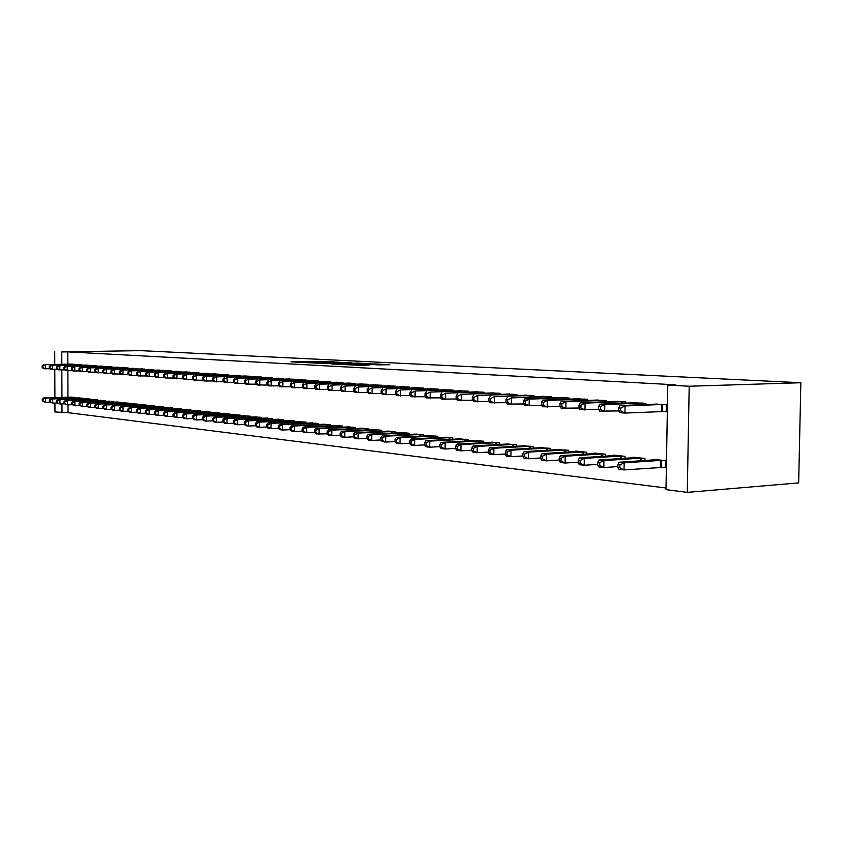 <?xml version="1.0" encoding="UTF-8"?>
<svg xmlns="http://www.w3.org/2000/svg" width="843" height="843" viewBox="0 0 843 843"><rect width="100%" height="100%" fill="white"/><g stroke="black" fill="none" stroke-linecap="round" stroke-linejoin="round"><path stroke-width="1.26" d="M334.977 362.016L320.877 361.341L290.993 361.826L304.723 362.511L334.977 362.016M377.864 364.893L389.803 364.745L375.177 363.965L341.784 364.482L359.076 365.314L369.792 365.03L347.327 364.524L368.981 364.102L377.864 364.893M667.793 385.072L689.195 386.242L687.277 492.365L665.991 489.657L667.793 385.072L675.759 384.829L67.809 351.868L61.771 351.931L61.813 364.25M689.195 386.242L800.85 382.733L140.507 350.635L61.771 351.931M352.016 362.901L336.315 362.111L306.23 362.627L322.5 363.407L352.016 362.901M356.821 363.038L370.983 363.797L340.488 364.345L331.489 363.944L340.983 363.417L323.459 363.533L356.821 363.217M687.277 492.365L798.658 482.902L800.85 382.733M645.822 404.556L645.843 403.281L633.788 402.838M644.895 460.51L644.927 458.466L632.914 457.18L632.903 457.781M606.444 401.774L606.454 400.594L595.063 400.162M605.611 456.147L605.643 454.261L594.283 453.039L594.273 453.597M569.183 399.139L569.194 398.044L558.403 397.633M568.445 452.038L568.477 450.278L557.697 449.646M533.872 396.653L533.893 395.63L523.651 395.241M533.229 448.139L533.25 446.505L523.029 445.894M500.373 394.303L500.384 393.344L490.658 392.964M499.794 444.451L499.815 442.923L490.11 442.333M468.539 392.058L468.539 391.173L459.298 390.804M468.023 440.952L468.044 439.519L458.813 438.95M438.244 389.94L438.255 389.097L429.445 388.749M437.802 437.633L437.812 436.274L429.024 435.736M409.392 387.917L409.392 387.127L401.005 386.789M409.003 434.461L409.013 433.197L400.636 432.67M381.868 385.989L381.879 385.251L373.87 384.924M381.542 431.447L381.552 430.246L373.554 429.751M355.598 384.155L355.609 383.449L347.948 383.144M355.314 428.571L355.325 427.443L347.685 426.958M330.488 382.406L330.498 381.742L323.175 381.436M330.245 425.82L330.256 424.756L322.953 424.292M306.473 380.73L306.473 380.098L299.465 379.803M306.272 423.197L306.272 422.185L299.276 421.742M283.469 379.118L283.469 378.528L276.757 378.244M283.301 420.689L283.311 419.73L276.609 419.298M261.414 377.59L261.414 377.021L254.986 376.747M261.288 418.286L261.288 417.369L254.86 416.948M240.266 376.115L240.266 375.578L234.091 375.314M240.171 415.978L240.171 415.104L234.006 414.703M219.96 374.703L214.017 373.934M219.886 413.765L219.897 412.933L213.964 412.543M200.444 373.344L194.733 372.606M200.402 411.637L200.402 410.847L194.701 410.467M181.677 372.037L176.187 371.331M181.656 409.593L181.656 408.834L176.176 408.476M163.616 370.783L158.326 370.109M163.626 407.622L163.626 406.906L158.347 406.558M146.218 369.571L141.129 368.928M146.25 405.736L146.25 405.04L141.16 404.703M129.453 368.412L124.543 367.79M129.506 403.913L129.506 403.249L124.595 402.922M113.289 367.295L108.547 366.694M113.362 402.153L113.352 401.521L108.621 401.205M97.683 366.21L93.109 365.63M97.777 400.457L97.767 399.856L93.204 399.54M82.625 365.167L78.199 364.608M82.719 398.823L82.719 398.244L78.304 397.938M67.809 351.868L67.851 364.155M67.872 370.499L67.967 397.243M67.998 404.83L68.02 412.649L666.012 488.002M75.396 398.022L75.385 397.453L71.054 397.158M75.28 364.661L70.938 364.113M90.18 399.635L90.18 399.045L85.691 398.739M90.085 365.683L85.596 365.114M105.501 401.3L105.491 400.678L100.844 400.362M105.417 366.747L100.76 366.157M121.36 403.028L121.36 402.374L116.545 402.058M121.297 367.843L116.471 367.232M137.799 404.809L137.799 404.145L132.804 403.808M137.757 368.992L132.762 368.359M154.859 406.674L154.859 405.968L149.675 405.62M154.838 370.172L149.643 369.519M172.552 408.602L172.552 407.864L167.177 407.506M172.562 371.405L167.167 370.72M190.939 410.604L190.939 409.835L185.355 409.466M190.971 372.68L185.376 371.963M210.055 412.691L210.055 411.879L204.238 411.5M210.107 374.018L204.28 373.27M229.928 414.851L229.928 414.008L223.88 413.618M230.013 375.398L223.953 374.619M250.624 417.116L250.624 416.221L244.322 415.82M250.729 376.842L250.729 376.294L244.428 376.02M272.184 419.466L272.184 418.539L265.619 418.107M272.331 378.349L272.331 377.769L265.756 377.485M294.66 421.932L294.671 420.942L287.821 420.499M294.839 379.919L294.85 379.308L287.99 379.013M318.127 424.493L318.138 423.46L310.983 422.996M318.348 381.552L318.348 380.91L311.193 380.614M342.637 427.18L342.648 426.084L335.177 425.61M342.901 383.27L342.911 382.585L335.43 382.279M368.275 429.993L368.286 428.834L360.467 428.339M368.581 385.061L368.591 384.345L360.762 384.018M395.114 432.933L395.125 431.7L386.937 431.194M395.472 386.948L395.472 386.178L387.274 385.841M423.228 436.031L423.239 434.714L414.661 434.187M423.639 388.918L423.65 388.107L415.051 387.759M452.733 439.266L452.744 437.875L443.734 437.327M453.207 390.983L453.207 390.119L444.187 389.761M483.713 442.68L483.724 441.195L474.261 440.626M484.251 393.165L484.261 392.248L474.778 391.869M516.295 446.274L516.316 444.683L506.358 444.092M516.907 395.462L516.917 394.471L506.938 394.081M550.605 450.067L550.627 448.36L540.142 447.738M551.29 397.875L551.311 396.821L540.795 396.421M586.781 454.061L586.802 452.238L575.748 451.058L575.737 451.595M587.56 400.436L587.571 399.297L576.486 398.876M624.979 458.297L625.011 456.326L613.325 455.083L613.314 455.663M625.854 403.144L625.875 401.921L614.157 401.479M661.934 467.264L665.296 467.644L665.412 460.657L653.051 459.33L653.04 459.962M662.893 411.447L666.255 411.69L666.381 404.682L653.978 404.229M68.02 412.649L54.953 411.964L54.921 403.07M61.834 369.908L61.939 397.422M61.971 403.923L62.003 412.859M54.711 351.542L54.763 364.366M54.784 369.35L54.9 397.611M338.032 362.248L309.834 362.669L338.032 362.248M356.821 363.491L343.017 363.322L356.821 363.491L356.821 364.06M72.213 397.116L43.773 397.928L45.543 398.128L45.554 402.301L49.916 402.174M43.014 401.047L45.554 402.301L42.308 400.962L43.014 401.047L43.004 399.382L42.298 399.297L42.308 400.962M43.004 399.382L45.543 398.128L74.216 397.327M42.298 399.297L43.773 397.928M74.1 364.218L45.396 364.661L72.098 364.081M50.148 368.77L43.646 368.707L42.161 367.527L42.867 367.58L42.856 365.904L42.15 365.862L42.161 367.527M42.856 365.904L45.396 364.661L45.406 368.844L42.867 367.58M43.625 364.534L42.15 365.862M79.495 397.896L50.886 398.728L52.688 398.929L52.698 403.144L57.145 403.007M50.137 401.869L52.698 403.144L49.421 401.784L50.137 401.869L50.127 400.183L49.41 400.109L49.421 401.784M50.127 400.183L52.688 398.929L81.529 398.117M49.41 400.109L50.886 398.728M86.903 398.686L58.125 399.529L59.948 399.74L59.969 403.987L64.49 403.85M57.387 402.712L59.969 403.987L56.65 402.627L57.387 402.712L57.377 401.015L56.65 400.931L56.65 402.627M57.377 401.015L59.948 399.74L88.968 398.908M56.65 400.931L58.125 399.529M81.423 364.724L52.54 365.167L79.39 364.587M57.387 369.308L50.759 369.255L49.273 368.064L49.99 368.117L49.99 366.431L49.263 366.378L49.273 368.064M49.99 366.431L52.54 365.167L52.561 369.392L49.99 368.117M50.749 365.04L49.263 366.378M88.873 365.23L59.821 365.683L86.797 365.093M64.753 369.866L58.009 369.803L56.513 368.612L57.25 368.665L57.24 366.958L56.513 366.905L56.513 368.612M57.24 366.958L59.821 365.683L59.832 369.951L57.25 368.665M57.988 365.556L56.513 366.905M94.427 399.498L65.491 400.362L67.345 400.562L67.366 404.851L71.971 404.714M64.753 403.565L67.366 404.851L64.015 403.481L64.753 403.565L64.753 401.848L64.005 401.763L64.015 403.481M64.753 401.848L67.345 400.562L96.534 399.719M64.005 401.763L65.491 400.362M102.098 400.32L72.983 401.194L74.879 401.405L74.89 405.736L79.59 405.588M72.266 404.429L74.89 405.736L71.507 404.345L72.266 404.429L72.256 402.701L71.497 402.617L71.507 404.345M72.256 402.701L74.879 401.405L104.237 400.541M71.497 402.617L72.983 401.194M96.45 365.746L67.229 366.21L94.342 365.609M72.245 370.425L65.375 370.372L63.889 369.16L64.626 369.213L64.626 367.495L63.878 367.443L63.889 369.16M64.626 367.495L67.229 366.21L67.24 370.509L64.626 369.213M65.364 366.083L63.878 367.443M104.153 366.273L72.867 366.621L102.014 366.125M79.874 370.994L72.877 370.941L71.392 369.729L72.14 369.782L72.14 368.043L71.381 367.991L71.392 369.729M72.14 368.043L74.764 366.747L74.774 371.089L72.14 369.782M72.867 366.621L71.381 367.991M109.896 401.152L80.612 402.048L82.54 402.259L82.551 406.632L87.335 406.474M79.906 405.314L82.551 406.632L79.137 405.23L79.906 405.314L79.895 403.576L79.126 403.481L79.137 405.23M79.895 403.576L82.54 402.259L112.077 401.384M79.126 403.481L80.612 402.048M112.003 366.81L82.435 367.295L109.822 366.663M87.64 371.573L80.517 371.531L79.021 370.298L79.79 370.351L79.79 368.602L79.021 368.549L79.021 370.298M79.79 368.602L82.435 367.295L82.445 371.668L79.79 370.351M80.507 367.158L79.021 368.549M117.83 402.006L88.378 402.912L90.349 403.133L90.359 407.538L95.238 407.38M87.683 406.221L90.359 407.538L88.389 407.306L86.903 406.126L87.683 406.221L87.683 404.45L86.892 404.366L86.903 406.126M87.683 404.45L90.349 403.133L120.054 402.237M86.892 404.366L88.378 402.912M119.991 367.358L90.243 367.854L117.767 367.211M95.544 372.174L88.294 372.121L86.797 370.878L87.577 370.941L87.577 369.171L86.787 369.118L86.797 370.878M87.577 369.171L90.243 367.854L90.254 372.269L87.577 370.941M88.283 367.717L86.787 369.118M125.923 402.87L96.292 403.797L98.294 404.029L98.304 408.465L103.267 408.307M95.607 407.137L98.304 408.465L96.302 408.233L94.806 407.043L95.607 407.137L95.596 405.357L94.806 405.262L94.806 407.043M95.596 405.357L98.294 404.029L128.178 403.112M94.806 405.262L96.292 403.797M128.125 367.917L98.199 368.423L125.86 367.759M103.605 372.775L96.207 372.722L94.711 371.478L95.512 371.531L95.512 369.75L94.711 369.698L94.711 371.478M95.512 369.75L98.199 368.423L98.21 372.88L95.512 371.531M96.197 368.275L94.711 369.698M134.153 403.744L104.342 404.703L106.387 404.925L106.397 409.413L111.466 409.245M103.668 408.065L106.397 409.413L104.353 409.182L102.857 407.97L103.668 408.065L103.668 406.273L102.857 406.178L102.857 407.97M103.668 406.273L106.387 404.925L136.45 403.997M102.857 406.178L104.342 404.703M136.408 368.475L106.302 369.002L134.1 368.317M111.803 373.386L104.269 373.344L102.772 372.079L103.584 372.142L103.584 370.34L102.772 370.277L102.772 372.079M103.584 370.34L106.302 369.002L106.313 373.491L103.584 372.142M104.258 368.855L102.772 370.277M142.53 404.651L112.551 405.62L114.627 405.852L114.637 410.383L119.801 410.204M111.887 409.024L114.637 410.383L112.562 410.141L111.065 408.918L111.887 409.024L111.887 407.211L111.055 407.116L111.065 408.918M111.887 407.211L114.627 405.852L144.87 404.893M111.055 407.116L112.551 405.62M144.838 369.055L114.553 369.582L142.499 368.897M120.159 374.018L112.488 373.965L110.991 372.69L111.813 372.754L111.813 370.941L110.981 370.878L110.991 372.69M111.813 370.941L114.553 369.582L114.564 374.123L111.813 372.754M112.477 369.434L110.981 370.878M151.066 405.557L120.907 406.558L123.025 406.79L123.036 411.363L128.305 411.173M120.264 409.983L123.036 411.363L120.918 411.11L119.421 409.888L120.264 409.983L120.264 408.16L119.411 408.065L119.421 409.888M120.264 408.16L123.025 406.79L153.447 405.82M119.411 408.065L120.907 406.558M153.426 369.645L120.844 370.035L151.045 369.476M128.684 374.65L120.855 374.608L119.358 373.323L120.201 373.386L120.191 371.552L119.348 371.489L119.358 373.323M120.191 371.552L122.962 370.182L122.973 374.766L120.201 373.386M120.844 370.035L119.348 371.489M159.759 406.495L129.432 407.506L131.582 407.749L131.592 412.364L136.966 412.174M128.8 410.973L131.592 412.364L129.432 412.111L127.936 410.878L128.8 410.973L128.789 409.129L127.936 409.034L127.936 410.878M128.789 409.129L131.582 407.749L162.193 406.758M127.936 409.034L129.432 407.506M162.183 370.235L131.529 370.794L159.748 370.077M137.356 375.304L129.379 375.251L127.883 373.965L128.737 374.029L128.737 372.174L127.873 372.111L127.883 373.965M128.737 372.174L131.529 370.794L131.54 375.42L128.737 374.029M129.369 370.646L127.873 372.111M168.621 407.443L138.104 408.476L140.307 408.718L140.307 413.376L145.797 413.186M137.493 411.985L140.307 413.376L138.115 413.123L136.608 411.879L137.493 411.985L137.483 410.119L136.608 410.014L136.608 411.879M137.483 410.119L140.307 408.718L171.097 407.706M136.608 410.014L138.104 408.476M171.097 370.846L140.265 371.415L168.621 370.678M146.208 375.967L138.073 375.915L136.566 374.608L137.451 374.682L137.441 372.806L136.566 372.743L136.566 374.608M137.441 372.806L140.265 371.415L140.265 376.083L137.451 374.682M138.062 371.257L136.566 372.743M177.652 408.412L146.956 409.466L149.19 409.719L149.2 414.419L154.796 414.219M146.355 413.007L149.2 414.419L146.956 414.155L145.46 412.901L146.355 413.007L146.355 411.121L145.46 411.026L145.46 412.901M146.355 411.121L149.19 409.719L180.181 408.676M145.46 411.026L146.956 409.466M180.191 371.468L149.169 372.048L177.662 371.299M155.228 376.642L146.924 376.589L145.428 375.283L146.324 375.346L146.324 373.46L145.428 373.396L145.428 375.283M146.324 373.46L149.169 372.048L149.169 376.768L146.324 375.346M146.924 371.889L145.428 373.396M186.851 409.392L155.976 410.478L158.252 410.731L158.263 415.473L163.974 415.272M155.386 414.05L158.263 415.473L155.976 415.209L154.48 413.945L155.386 414.05L155.386 412.153L154.48 412.048L154.48 413.945M155.386 412.153L158.252 410.731L189.422 409.666M154.48 412.048L155.976 410.478M189.454 372.1L158.242 372.701L186.872 371.932M164.427 377.327L155.955 377.285L154.459 375.957L155.365 376.02L155.365 374.123L154.459 374.05L154.459 375.957M155.365 374.123L158.242 372.701L158.242 377.453L155.365 376.02M155.955 372.532L154.459 374.05M196.24 410.404L165.175 411.5L167.504 411.763L167.504 416.558L173.342 416.337M164.606 415.114L167.504 416.558L165.175 416.284L163.679 415.009L164.606 415.114L164.606 413.196L163.668 413.091L163.679 415.009M164.606 413.196L167.504 411.763L198.864 410.678M163.668 413.091L165.175 411.5M198.895 372.754L167.494 373.354L196.271 372.564M173.806 378.022L165.165 377.98L163.668 376.642L164.596 376.716L164.596 374.787L163.668 374.724L163.668 376.642M164.596 374.787L167.494 373.354L167.494 378.159L164.596 376.716M165.165 373.186L163.668 374.724M205.797 411.426L174.554 412.554L176.925 412.817L176.925 417.654L182.889 417.433M174.006 416.21L176.925 417.654L174.554 417.38L173.057 416.094L174.006 416.21L174.006 414.271L173.057 414.166L173.057 416.094M174.006 414.271L176.925 412.817L208.474 411.711M173.057 414.166L174.554 412.554M208.527 373.407L176.935 374.029L205.85 373.228M183.374 378.739L174.554 378.697L173.057 377.348L174.006 377.422L174.006 375.483L173.057 375.409L173.057 377.348M174.006 375.483L176.935 374.029L176.935 378.886L174.006 377.422M174.554 373.86L173.057 375.409M215.555 412.469L184.122 413.618L186.545 413.892L186.545 418.781L192.636 418.549M183.584 417.317L186.545 418.781L184.122 418.497L182.625 417.201L183.584 417.317L183.595 415.357L182.625 415.251L182.625 417.201M183.595 415.357L186.545 413.892L218.284 412.764M182.625 415.251L184.122 413.618M218.348 374.081L186.566 374.714L215.618 373.892M193.142 379.466L184.132 379.434L182.636 378.064L183.605 378.138L183.605 376.178L182.636 376.104L182.636 378.064M183.605 376.178L186.566 374.714L186.566 379.613L183.605 378.138M184.143 374.545L182.636 376.104M225.502 413.534L193.879 414.714L196.356 414.988L196.356 419.93L202.573 419.688M193.374 418.444L196.356 419.93L193.879 419.635L192.383 418.328L193.374 418.444L193.374 416.474L192.383 416.358L192.383 418.328M193.374 416.474L196.356 414.988L228.295 413.829M192.383 416.358L193.879 414.714M228.369 374.766L196.387 375.42L225.576 374.577M203.11 380.214L193.911 380.182L192.415 378.802L193.405 378.876L193.405 376.895L192.415 376.821L192.415 378.802M193.405 376.895L196.387 375.42L196.387 380.372L193.405 378.876M193.911 375.24L192.415 376.821M235.661 414.619L203.848 415.831L206.366 416.105L206.366 421.1L212.721 420.847M203.353 419.603L206.366 421.1L203.837 420.805L202.352 419.487L203.353 419.603L203.353 417.601L202.352 417.496L202.352 419.487M203.353 417.601L206.366 416.105L238.495 414.925M202.352 417.496L203.848 415.831M238.59 375.462L206.419 376.126L235.745 375.261M213.279 380.973L203.89 380.941L202.394 379.55L203.395 379.624L203.405 377.622L202.394 377.548L202.394 379.55M203.405 377.622L206.419 376.126L206.409 381.131L203.395 379.624M203.89 375.946L202.394 377.548M246.019 415.736L214.017 416.969L216.588 417.253L216.577 422.29L223.089 422.037M213.542 420.783L216.577 422.29L214.006 421.995L212.52 420.657L213.542 420.783L213.542 418.76L212.52 418.644L212.52 420.657M213.542 418.76L216.588 417.253L248.917 416.042M212.52 418.644L214.017 416.969M249.022 376.178L216.651 376.863L246.124 375.978M223.658 381.753L214.069 381.721L212.573 380.309L213.606 380.393L213.606 378.37L212.573 378.296L212.573 380.309M213.606 378.37L216.651 376.863L216.651 381.911L213.606 380.393M214.08 376.673L212.573 378.296M256.588 416.863L224.396 418.128L227.03 418.423L227.02 423.513L233.669 423.239M223.943 421.985L227.02 423.513L224.386 423.207L222.9 421.858L223.943 421.985L223.953 419.951L222.9 419.825L222.9 421.858M223.953 419.951L227.03 418.423L259.549 417.18M222.9 419.825L224.396 418.128M259.676 376.905L227.104 377.601L256.715 376.695M234.259 382.543L224.459 382.511L222.973 381.089L224.027 381.173L224.027 379.129L222.973 379.055L222.973 381.089M224.027 379.129L227.104 377.601L227.094 382.711L224.027 381.173M224.47 377.411L222.973 379.055M267.389 418.023L234.997 419.308L237.684 419.614L237.673 424.756L244.47 424.472M234.575 423.218L237.673 424.756L234.986 424.44L233.5 423.091L234.575 423.218L234.575 421.152L233.5 421.036L233.5 423.091M234.575 421.152L237.684 419.614L270.403 418.349M233.5 421.036L234.997 419.308M270.55 377.643L237.779 378.359L267.516 377.432M245.092 383.344L235.081 383.323L233.585 381.89L234.66 381.974L234.67 379.908L233.595 379.824L233.585 381.89M234.67 379.908L237.779 378.359L237.768 383.523L234.66 381.974M235.092 378.17L233.595 379.824M278.401 419.203L245.819 420.52L248.569 420.826L248.548 426.031L255.513 425.736M245.429 424.472L248.548 426.031L245.808 425.704L244.333 424.345L245.429 424.472L245.429 422.385L244.333 422.269L244.333 424.345M245.429 422.385L248.569 420.826L281.488 419.529M244.333 422.269L245.819 420.52M281.646 378.402L248.674 379.139L278.559 378.191M256.156 384.166L245.914 384.145L244.438 382.701L245.534 382.785L245.534 380.699L244.438 380.614L244.438 382.701M245.534 380.699L248.674 379.139L248.664 384.355L245.534 382.785M245.935 378.939L244.438 380.614M289.665 420.404L256.883 421.753L259.686 422.069L259.676 427.327L266.799 427.022M256.514 425.757L259.676 427.327L256.873 427.001L255.387 425.62L256.514 425.757L256.514 423.65L255.397 423.523L255.387 425.62M256.514 423.65L259.686 422.069L292.816 420.741M255.397 423.523L256.883 421.753M292.985 379.181L259.813 379.93L289.834 378.96M267.463 385.009L256.999 384.988L255.513 383.533L256.641 383.618L256.641 381.51L255.524 381.426L255.513 383.533M256.641 381.51L259.813 379.93L259.802 385.209L256.641 383.618M257.01 379.729L255.524 381.426M301.162 421.637L268.19 423.017L271.056 423.344L271.035 428.655L278.327 428.339M267.842 427.064L271.035 428.655L268.169 428.318L266.694 426.927L267.842 427.064L267.853 424.935L266.704 424.809L266.694 426.927M267.853 424.935L271.056 423.344L304.376 421.985M266.704 424.809L268.19 423.017M304.576 379.972L271.204 380.741L301.351 379.75M279.022 385.873L268.316 385.852L266.841 384.387L267.99 384.471L267.99 382.332L266.841 382.258L266.841 384.387M267.99 382.332L271.204 380.741L271.183 386.073L267.99 384.471M268.327 380.541L266.841 382.258M312.901 422.901L279.739 424.314L282.668 424.64L282.647 430.014L290.118 429.688M279.423 428.402L282.647 430.014L279.718 429.677L278.253 428.265L279.423 428.402L279.433 426.252L278.264 426.126L278.253 428.265M279.433 426.252L282.668 424.64L316.199 423.249M278.264 426.126L279.739 424.314M316.41 380.773L282.837 381.573L313.111 380.551M290.846 386.747L279.887 386.737L278.411 385.251L279.581 385.335L279.591 383.186L278.422 383.101L278.411 385.251M279.591 383.186L282.837 381.573L282.816 386.958L279.581 385.335M279.897 381.363L278.422 383.101M324.913 424.187L291.552 425.631L294.544 425.968L294.523 431.405L303.364 431.173L303.375 428.982L302.152 428.834L302.142 431.036L303.596 432.459L315.756 432.607L315.767 430.383L314.513 430.246L314.502 432.459L315.946 433.903L327.147 433.892M291.256 429.772L294.523 431.405L291.53 431.058L290.066 429.635L291.256 429.772L291.267 427.601L290.076 427.464L290.066 429.635M291.267 427.601L294.544 425.968L328.275 424.545M290.076 427.464L291.552 425.631M328.507 381.605L294.734 382.416L325.145 381.373M302.922 387.654L291.71 387.643L290.245 386.136L291.446 386.231L291.457 384.05L290.255 383.965L290.245 386.136M291.457 384.05L294.734 382.416L294.702 387.875L291.446 386.231M291.731 382.206L290.255 383.965M337.189 425.494L303.628 426.979L306.683 427.327L340.625 425.863M303.375 428.982L306.683 427.327L306.662 432.817L303.364 431.173M302.152 428.834L303.628 426.979M340.878 382.448L306.894 383.28L337.432 382.216M315.282 388.57L303.807 388.56L302.342 387.042L303.575 387.137L303.585 384.935L302.352 384.84L302.342 387.042M303.585 384.935L306.894 383.28L306.873 388.802L303.575 387.137M303.828 383.07L302.352 384.84M349.729 426.843L315.977 428.36L319.107 428.718L353.249 427.222M315.767 430.383L319.107 428.718L319.075 434.271L315.756 432.607M314.513 430.246L315.977 428.36M353.533 383.312L319.339 384.176L350.003 383.07M327.927 389.508L316.178 389.508L314.724 387.98L315.977 388.075L315.988 385.841L314.734 385.746L314.724 387.98M315.988 385.841L319.339 384.176L319.307 389.751L315.977 388.075M316.199 383.944L314.734 385.746M362.564 428.212L328.612 429.782L331.815 430.141L331.784 435.757L340.077 435.357M328.422 434.071L331.784 435.757L328.58 435.388L327.147 433.924L328.422 434.071L328.433 431.827L327.158 431.679L327.147 433.924M328.433 431.827L331.815 430.141L366.168 428.602M327.158 431.679L328.612 429.782M366.473 384.197L332.068 385.082L362.869 383.955M340.867 390.467L328.833 390.478L327.39 388.929L328.675 389.023L328.686 386.768L327.4 386.674L327.39 388.929M328.686 386.768L332.068 385.082L332.037 390.72L328.675 389.023M328.865 384.851L327.4 386.674M375.704 429.624L341.541 431.226L344.829 431.595L344.787 437.275L353.322 436.864M341.394 435.578L344.787 437.275L341.51 436.895L340.077 435.42L341.394 435.578L341.404 433.302L340.098 433.154L340.077 435.42M341.404 433.302L344.829 431.595L379.382 430.014M340.098 433.154L341.541 431.226M379.708 385.103L345.103 386.01L376.02 384.851M354.123 391.447L341.784 391.458L340.351 389.898L341.657 389.993L341.678 387.717L340.361 387.622L340.351 389.898M341.678 387.717L345.103 386.01L345.072 391.71L341.657 389.993M341.815 385.778L340.361 387.622M389.139 431.068L354.787 432.701L358.138 433.081L358.106 438.834L366.884 438.402M354.671 437.106L358.106 438.834L354.745 438.444L353.322 436.959L354.671 437.106L354.682 434.809L353.343 434.651L353.322 436.959M354.682 434.809L358.138 433.081L392.901 431.468M353.343 434.651L354.787 432.701M393.249 386.031L358.444 386.958L389.477 385.767M367.685 392.459L355.04 392.469L353.617 390.889L354.966 390.994L354.977 388.686L353.628 388.581L353.617 390.889M354.977 388.686L358.444 386.958L358.401 392.733L354.966 390.994M355.082 386.716L353.628 388.581M402.891 432.533L368.338 434.219L371.774 434.609L371.731 440.425L380.773 439.972M368.265 438.687L371.731 440.425L368.296 440.025L366.884 438.529L368.265 438.687L368.275 436.358L366.905 436.2L366.884 438.529M368.275 436.358L371.774 434.609L406.748 432.954M366.905 436.2L368.338 434.219M407.116 386.969L372.1 387.928L403.26 386.705M381.584 393.481L368.612 393.512L367.2 391.911L368.581 392.016L368.602 389.677L367.221 389.582L367.2 391.911M368.602 389.677L372.1 387.928L372.058 393.776L368.581 392.016M368.654 387.685L367.221 389.582M416.969 434.04L382.216 435.768L385.746 436.168L385.694 442.059L395.009 441.574M382.185 440.299L385.694 442.059L382.174 441.648L380.773 440.13L382.185 440.299L382.206 437.939L380.794 437.78L380.773 440.13M382.206 437.939L385.746 436.168L420.91 434.472M380.794 437.78L382.216 435.768M421.321 387.949L386.094 388.929L417.359 387.675M395.82 394.535L382.522 394.566L381.12 392.954L382.532 393.059L382.553 390.699L381.141 390.594L381.12 392.954M382.553 390.699L386.094 388.929L386.052 394.84L382.532 393.059M382.564 388.676L381.141 390.594M431.384 435.589L396.442 437.359L400.056 437.77L400.004 443.734L409.593 443.228M396.452 441.943L400.004 443.734L396.4 443.313L395.009 441.774L396.452 441.943L396.473 439.561L395.03 439.393L395.009 441.774M396.473 439.561L400.056 437.77L435.431 436.021M395.03 439.393L396.442 437.359M435.863 388.939L400.436 389.951L431.816 388.665M410.404 395.62L396.768 395.662L395.378 394.029L396.821 394.134L396.842 391.742L395.399 391.637L395.378 394.029M396.842 391.742L400.436 389.951L400.383 395.936L396.821 394.134M396.821 389.687L395.399 391.637M446.158 437.169L411.015 438.992L414.714 439.403L414.661 445.441L424.545 444.914M411.068 443.639L414.661 445.441L410.962 445.009L409.593 443.471L411.068 443.639L411.089 441.226L409.614 441.058L409.593 443.471M411.089 441.226L414.714 439.403L450.299 437.612M409.614 441.058L411.015 438.992M450.763 389.951L415.125 390.994L446.611 389.677M425.367 396.726L411.373 396.768L409.993 395.125L411.479 395.23L411.5 392.806L410.014 392.701L409.993 395.125M411.5 392.806L415.125 390.994L415.072 397.053L411.479 395.23M411.416 390.731L410.014 392.701M461.29 438.792L425.957 440.657L429.751 441.089L429.698 447.201L439.877 446.642M426.063 445.367L429.698 447.201L425.905 446.758L424.545 445.199L426.063 445.367L426.084 442.923L424.566 442.754L424.545 445.199M426.084 442.923L429.751 441.089L465.536 439.245M424.566 442.754L425.957 440.657M466.031 390.994L430.193 392.069L461.785 390.709M440.71 397.854L426.337 397.917L424.977 396.242L426.495 396.358L426.516 393.902L424.998 393.797L424.977 396.242M426.516 393.902L430.193 392.069L430.141 398.202L426.495 396.358M426.389 391.795L424.998 393.797M476.811 440.457L441.279 442.375L445.167 442.807L445.115 449.003L455.61 448.413M441.437 447.148L445.115 449.003L441.216 448.55L439.877 446.969L441.437 447.148L441.458 444.672L439.898 444.493L439.877 446.969M441.458 444.672L445.167 442.807L481.163 440.921M439.898 444.493L441.279 442.375M481.69 392.069L445.641 393.165L477.328 391.774M456.442 399.013L441.69 399.087L440.341 397.401L441.901 397.517L441.922 395.03L440.362 394.914L440.341 397.401M441.922 395.03L445.641 393.165L445.589 399.382L441.901 397.517M441.743 392.891L440.362 394.914M492.712 442.164L456.99 444.135L460.984 444.577L460.921 450.847L471.753 450.225M457.201 448.971L460.921 450.847L456.938 450.383L455.61 448.792L457.201 448.971L457.222 446.463L455.631 446.284L455.61 448.792M457.222 446.463L460.984 444.577L497.18 442.638M455.631 446.284L456.99 444.135M497.749 393.165L461.5 394.303L493.271 392.859M472.596 400.204L457.433 400.288L456.105 398.581L457.707 398.697L457.728 396.178L456.126 396.062L456.105 398.581M457.728 396.178L461.5 394.303L461.437 400.594L457.707 398.697M457.496 394.008L456.126 396.062M509.035 443.903L473.123 445.936L477.222 446.39L477.149 452.744L488.318 452.09M473.387 450.847L477.149 452.744L473.049 452.269L471.743 450.657L473.387 450.847L473.408 448.307L471.774 448.118L471.743 450.657M473.408 448.307L477.222 446.39L513.619 444.398M471.774 448.118L473.123 445.936M514.209 394.292L477.76 395.451L509.625 393.976M489.172 401.426L473.587 401.521L472.28 399.793L473.924 399.919L473.945 397.369L472.301 397.243L472.28 399.793M473.945 397.369L477.76 395.451L477.696 401.837L473.924 399.919M473.661 395.167L472.301 397.243M525.769 445.705L489.678 447.791L493.882 448.255L493.808 454.693L505.336 454.008M489.994 452.775L493.808 454.693L489.604 454.208L488.318 452.575L489.994 452.775L490.025 450.194L488.339 450.004L488.318 452.575M490.025 450.194L493.882 448.255L530.479 446.2M488.339 450.004L489.678 447.791M531.111 395.441L494.462 396.642L526.401 395.125M506.19 402.68L490.173 402.785L488.887 401.036L490.573 401.163L490.594 398.581L488.908 398.454L488.887 401.036M490.594 398.581L494.462 396.642L494.388 403.112L490.573 401.163M490.247 396.347L488.908 398.454M542.955 447.538L506.675 449.688L510.995 450.173L510.911 456.695L522.808 455.968M507.054 454.746L510.911 456.695L506.59 456.189L505.326 454.546L507.054 454.746L507.086 452.133L505.357 451.932L505.326 454.546M507.086 452.133L510.995 450.173L547.781 448.054M505.357 451.932L506.675 449.688M548.456 396.631L511.606 397.864L543.619 396.294M523.682 403.966L507.201 404.082L505.937 402.322L507.665 402.448L507.697 399.824L505.969 399.698L505.937 402.322M507.697 399.824L511.606 397.864L511.532 404.419L507.665 402.448M507.275 397.559L505.969 399.698M560.595 449.435L524.125 451.637L528.572 452.133L528.487 458.75L540.763 457.97M524.578 456.769L528.487 458.75L524.051 458.234L522.797 456.569L524.578 456.769L524.609 454.124L522.839 453.924L522.797 456.569M524.609 454.124L528.572 452.133L565.548 449.962M522.839 453.924L524.125 451.637M566.275 397.843L529.225 399.118L524.778 398.802L561.301 397.506M541.659 405.283L524.694 405.42L523.45 403.628L525.231 403.765L525.263 401.11L523.482 400.983L523.45 403.628M525.263 401.11L529.225 399.118L529.141 405.757L525.231 403.765M524.778 398.802L523.482 400.983M578.709 451.374L542.07 453.65L546.633 454.156L546.538 460.858L559.225 460.036M542.586 458.855L546.538 460.858L541.975 460.331L540.763 458.645L542.586 458.855L542.618 456.168L540.795 455.968L540.763 458.645M542.618 456.168L546.633 454.156L583.809 451.911M540.795 455.968L542.07 453.65M584.568 399.097L547.328 400.414L542.755 400.088L579.457 398.75M560.131 406.632L542.671 406.79L541.448 404.977L543.282 405.114L543.313 402.427L541.491 402.29L541.448 404.977M543.313 402.427L547.328 400.414L547.244 407.137L543.282 405.114M542.755 400.088L541.491 402.29M597.329 453.365L560.5 455.705L565.2 456.232L565.105 463.028L578.214 462.164M561.09 460.995L565.105 463.028L560.416 462.48L559.225 460.784L561.09 460.995L561.132 458.276L559.257 458.065L559.225 460.784M561.132 458.276L565.2 456.232L602.555 453.924M559.257 458.065L560.5 455.705M603.367 400.383L565.948 401.742L561.248 401.405L598.119 400.025M579.13 408.023L561.153 408.202L559.952 406.368L561.838 406.516L561.87 403.776L559.994 403.639L559.952 406.368M561.87 403.776L565.948 401.742L565.853 408.56L561.838 406.516M561.248 401.405L559.994 403.639M616.454 455.41L579.468 457.823L584.294 458.371L584.188 465.262L597.75 464.345M580.132 463.197L584.188 465.262L579.373 464.693L578.203 462.976L580.132 463.197L580.174 460.447L578.245 460.225L578.203 462.976M580.174 460.447L584.294 458.371L621.839 455.989M578.245 460.225L579.468 457.823M622.692 401.7L585.084 403.102L580.247 402.754L617.297 401.331M598.688 409.456L580.153 409.656L578.993 407.801L580.922 407.938L580.964 405.177L579.025 405.03L578.993 407.801M580.964 405.177L585.084 403.102L584.989 410.025L580.922 407.938M580.247 402.754L579.025 405.03M636.128 457.517L598.973 460.004L603.936 460.563L603.83 467.559L617.856 466.579M599.721 465.462L603.83 467.559L598.867 466.98L597.74 465.241L599.721 465.462L599.763 462.67L597.771 462.449L597.74 465.241M599.763 462.67L603.936 460.563L641.66 458.118M597.771 462.449L598.973 460.004M642.566 403.059L604.789 404.503L599.805 404.145L637.023 402.68M618.804 410.92L599.7 411.142L598.572 409.266L600.553 409.413L600.595 406.611L598.614 406.463L598.572 409.266M600.595 406.611L604.789 404.503L604.673 411.521L600.553 409.413M599.805 404.145L598.614 406.463M656.37 459.688L619.047 462.249L624.157 462.828L624.041 469.92L665.296 467.212M619.879 467.802L624.041 469.92L618.941 469.319L617.835 467.559L619.879 467.802L619.921 464.957L617.877 464.725L617.835 467.559M619.921 464.957L624.157 462.828L662.061 460.299M617.877 464.725L619.047 462.249M663.019 404.45L625.053 405.947L619.932 405.578L657.308 404.06M666.265 411.416L624.948 413.07L619.826 412.68L618.72 410.773L620.775 410.931L620.817 408.086L618.762 407.928L618.72 410.773M620.817 408.086L625.053 405.947L624.948 413.07L620.775 410.931M619.932 405.578L618.762 407.928M338.117 363.143L338.117 362.595M344.376 364.271L344.376 363.702M347.168 364.229L347.168 363.575M349.982 364.176L349.982 363.607M360.793 365.282L360.793 364.682M73.341 398.086L73.33 397.338M73.952 398.065L73.952 397.327M80.643 398.887L80.643 398.128M81.265 398.865L81.265 398.117M88.072 399.698L88.072 398.918M88.705 399.677L88.694 398.908M95.638 400.52L95.638 399.73M96.271 400.499L96.26 399.719M103.331 401.363L103.331 400.562M103.963 401.342L103.963 400.551M111.16 402.216L111.16 401.394M111.803 402.195L111.803 401.384M119.137 403.091L119.137 402.248M119.78 403.07L119.78 402.237M127.251 403.976L127.251 403.123M127.894 403.966L127.894 403.112M127.841 367.917L127.841 368.444M127.198 367.917L127.198 368.454M135.512 404.882L135.512 404.008M136.166 404.861L136.166 403.997M136.123 368.475L136.123 369.013M135.47 368.486L135.47 369.034M143.932 405.81L143.932 404.914M144.585 405.789L144.585 404.903M144.553 369.055L144.553 369.603M143.9 369.065L143.9 369.613M152.509 406.748L152.509 405.831M153.163 406.726L153.163 405.82M153.141 369.645L153.141 370.203M152.478 369.645L152.478 370.214M161.245 407.706L161.234 406.769M161.909 407.685L161.909 406.758M161.888 370.246L161.898 370.815M161.224 370.246L161.224 370.825M170.138 408.676L170.138 407.727M170.813 408.655L170.813 407.706M170.813 370.846L170.813 371.436M170.138 370.857L170.138 371.447M179.211 409.677L179.211 408.697M179.886 409.656L179.886 408.686M179.896 371.468L179.896 372.069M179.222 371.478L179.222 372.09M188.453 410.689L188.453 409.687M189.127 410.667L189.127 409.677M189.159 372.1L189.159 372.722M188.474 372.111L188.474 372.732M197.873 411.721L197.873 410.699M198.558 411.7L198.558 410.689M198.6 372.754L198.6 373.375M197.915 372.754L197.915 373.396M207.483 412.775L207.483 411.732M208.179 412.754L208.179 411.711M208.221 373.407L208.221 374.05M207.536 373.417L207.536 374.071M217.283 413.86L217.283 412.775M217.979 413.829L217.979 412.764M218.042 374.081L218.042 374.735M217.346 374.081L217.346 374.756M227.283 414.956L227.283 413.85M227.979 414.925L227.989 413.839M228.063 374.766L228.063 375.441M227.368 374.766L227.357 375.451M237.484 416.073L237.484 414.946M238.19 416.052L238.19 414.935M238.284 375.462L238.284 376.157M237.578 375.472L237.578 376.168M247.895 417.222L247.895 416.063M248.601 417.19L248.611 416.042M248.717 376.178L248.717 376.884M248 376.178L248 376.905M258.516 418.391L258.516 417.201M259.233 418.36L259.233 417.19M259.359 376.905L259.359 377.632M258.643 376.905L258.643 377.643M269.36 419.582L269.37 418.36M270.087 419.551L270.087 418.349M270.234 377.643L270.224 378.391M269.507 377.653L269.507 378.412M280.445 420.805L280.445 419.551M281.162 420.773L281.172 419.54M281.33 378.402L281.33 379.171M280.603 378.412L280.603 379.192M291.752 422.048L291.762 420.762M292.489 422.016L292.489 420.752M292.669 379.181L292.658 379.961M291.931 379.192L291.931 379.982M303.311 423.323L303.311 422.006M304.049 423.291L304.049 421.985M304.249 379.972L304.239 380.783M303.512 379.982L303.501 380.794M315.113 424.63L315.124 423.27M315.862 424.598L315.872 423.249M316.083 380.783L316.083 381.605M315.335 380.783L315.335 381.626M327.189 425.957L327.2 424.566M327.938 425.926L327.948 424.545M328.18 381.605L328.169 382.459M327.432 381.616L327.421 382.48M339.529 427.317L339.539 425.894M340.277 427.285L340.287 425.873M340.54 382.448L340.54 383.333M339.792 382.459L339.782 383.344M352.142 428.718L352.153 427.243M352.901 428.676L352.911 427.222M353.196 383.312L353.185 384.218M352.427 383.323L352.427 384.239M365.051 430.141L365.061 428.623M365.82 430.109L365.83 428.602M366.125 384.197L366.125 385.125M365.356 384.208L365.356 385.146M378.254 431.605L378.265 430.046M379.023 431.563L379.034 430.025M379.361 385.103L379.35 386.062M378.591 385.114L378.581 386.083M391.763 433.102L391.774 431.49M392.543 433.06L392.553 431.468M392.901 386.031L392.901 387.011M392.121 386.041L392.121 387.032M405.588 434.63L405.609 432.975M406.379 434.588L406.389 432.954M406.769 386.979L406.758 387.991M405.978 386.99L405.978 388.012M419.751 436.2L419.772 434.493M420.541 436.158L420.562 434.472M420.963 387.949L420.952 388.992M420.172 387.959L420.162 389.013M434.261 437.812L434.271 436.052M435.051 437.77L435.072 436.031M435.504 388.939L435.494 390.024M434.703 388.95L434.693 390.046M449.119 439.456L449.14 437.643M449.92 439.414L449.941 437.622M450.404 389.961L450.394 391.068M449.593 389.972L449.582 391.099M464.345 441.152L464.367 439.277M465.157 441.11L465.178 439.256M465.673 391.004L465.663 392.153M464.862 391.015L464.851 392.174M479.952 442.891L479.973 440.952M480.773 442.838L480.795 440.931M481.321 392.069L481.311 393.26M480.499 392.079L480.489 393.281M495.958 444.672L495.99 442.67M496.79 444.619L496.812 442.638M497.37 393.165L497.359 394.398M496.548 393.186L496.538 394.419M512.386 446.495L512.407 444.43M513.208 446.453L513.239 444.398M513.84 394.292L513.819 395.567M513.008 394.303L512.987 395.588M529.235 448.381L529.256 446.232M530.068 448.328L530.089 446.21M530.732 395.451L530.711 396.758M529.889 395.462L529.878 396.79M546.527 450.31L546.549 448.086M547.37 450.257L547.392 448.065M548.076 396.631L548.055 397.991M547.223 396.653L547.212 398.022M564.283 452.291L564.315 449.993M565.137 452.238L565.158 449.962M565.885 397.854L565.864 399.255M565.031 397.864L565.01 399.287M582.524 454.335L582.555 451.953M583.377 454.282L583.409 451.922M584.167 399.097L584.146 400.562M583.314 399.118L583.293 400.594M601.259 456.432L601.301 453.966M602.123 456.379L602.165 453.934M602.966 400.383L602.945 401.9M602.102 400.404L602.081 401.932M620.522 458.592L620.564 456.031M621.396 458.539L621.439 456M622.292 401.7L622.26 403.281M621.417 401.721L621.396 403.312M640.332 460.815L640.374 458.149M641.217 460.763L641.26 458.118M642.166 403.059L642.134 404.703M641.281 403.08L641.249 404.735M660.638 467.307L660.764 460.341M661.523 467.275L661.65 460.31M662.598 404.461L662.482 411.447M661.713 404.482L661.597 411.468M340.519 363.101L340.519 362.501M345.135 364.26L345.135 363.67M358.791 364.018L358.802 363.417"/></g></svg>
